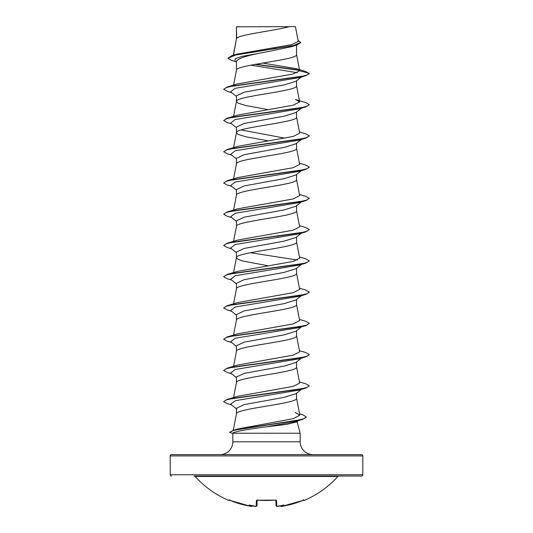 <?xml version="1.0" encoding="UTF-8"?>
<svg xmlns="http://www.w3.org/2000/svg" width="533" height="533" viewBox="0 0 533 533"><rect width="100%" height="100%" fill="white"/><g stroke="black" fill="none" stroke-linecap="round" stroke-linejoin="round"><path stroke-width="0.8" d="M281.584 506.343L282.71 506.21A95.98 95.947 0 0 0 302.824 500.454L304.057 500.074L304.236 500.434A0.64 0.64 0 0 1 303.464 500.214M304.236 500.434A96.293 96.293 0 0 0 337.902 476.455L195.098 476.455A96.293 96.293 0 0 0 228.764 500.434L228.943 500.074L230.176 500.454A95.98 95.947 0 0 0 250.29 506.21L251.796 506.277A0.64 0.64 5 0 0 252.502 505.837M251.796 506.277L251.803 506.177A71.169 33.692 -36.7 0 1 249.084 504.938A71.169 37.423 33.8 0 0 253.955 506.177L253.895 505.584L253.955 506.177A96.08 95.713 -0 0 0 254.747 506.277L256.253 506.21L256.406 500.454L257.692 500.074A96.173 86.439 -0 0 0 275.308 500.074L276.594 500.454L276.747 506.21L278.253 506.277A96.08 95.713 0 0 0 279.045 506.177A71.169 37.423 -33.8 0 0 283.916 504.938A71.169 33.692 36.7 0 1 281.197 506.177L281.204 506.277A0.64 0.64 -5 0 1 280.498 505.837M337.902 476.455A1.286 1.286 0 0 1 338.855 476.029L194.145 476.029A1.286 1.286 0 0 1 195.098 476.455M241.342 476.029L361.514 476.029A1.286 1.286 0 0 0 362.793 474.75L362.793 455.915L170.207 455.915L170.207 474.75L362.793 474.75M171.486 476.029A1.286 1.286 0 0 1 170.207 474.75M362.793 455.915A1.286 1.286 0 0 0 361.514 454.636L171.486 454.636A1.286 1.286 0 0 0 170.207 455.915M313.011 454.636A12.839 12.839 0 0 1 300.172 441.79L232.828 441.79A12.839 12.839 0 0 1 219.989 454.636L313.011 454.636M298.34 420.637L296.661 421.943L286.448 424.401L266.573 426.82C249.031 429.038 232.774 431.883 232.828 433.222L300.172 433.236L300.172 441.79M297.061 421.63L300.172 433.236M296.141 420.597L296.495 420.79M232.828 433.236L232.828 441.79M301.431 389.383L295.895 393.72L284.129 397.358L244.147 404.64L236.432 408.285L236.432 413.855M296.568 393.187L296.568 398.311C298.427 403.514 234.573 408.724 236.432 413.928L233.261 430.331M236.672 26.817L289.252 26.65C275.874 30.568 239.17 34.478 236.672 38.389L236.432 26.817L236.432 38.936M233.467 55.185L236.432 39.016M235.866 61.668L231.562 60.362L227.924 58.197L236.032 54.892L296.934 44.972L291.564 46.664L266.5 51.921C248.231 55.066 238.211 58.21 236.432 61.355L236.432 70.263C234.573 65.053 298.427 59.843 296.568 54.639L296.568 45.085M233.567 85.1L236.432 70.263M301.431 76.952L295.888 81.289L284.116 84.934L244.134 92.216L236.432 95.86L236.432 101.503L238.064 103.149L246.139 105.614L268.232 109.598M296.568 80.763L296.568 85.88C298.427 91.09 234.573 96.293 236.432 101.503L233.567 116.341M301.431 108.199L295.888 112.536L284.129 116.174L244.141 123.456L236.432 127.101L236.432 132.744L238.064 134.389L246.139 136.854L268.232 140.845M296.568 112.003L296.568 117.127C298.427 122.33 234.573 127.54 236.432 132.744L233.567 147.588M301.431 139.439L295.888 143.777L284.129 147.414L244.147 154.697L236.432 158.341L236.432 163.911M296.568 143.244L296.568 148.367C298.427 153.571 234.573 158.781 236.432 163.991M301.431 170.68L295.888 175.024L284.136 178.655L244.141 185.944L236.432 189.588L236.432 195.151M296.568 174.491L296.568 179.608C298.427 184.818 234.573 190.021 236.432 195.231M301.431 201.927L295.888 206.264L284.116 209.902L244.147 217.184L236.432 220.829L236.432 226.472C234.573 221.268 298.427 216.058 296.568 210.855L296.568 205.731M233.567 241.316L236.432 226.472M301.431 233.168L295.888 237.505L284.109 241.149L244.147 248.431L236.432 252.069L236.432 257.639M296.568 236.978L296.568 242.095C298.427 247.299 234.573 252.509 236.432 257.719L238.064 259.358L242.775 261.003L268.232 265.814M295.888 268.745L284.116 272.39L244.141 279.672L236.432 283.316L236.432 288.959C234.573 283.749 298.427 278.546 296.568 273.336L296.568 268.219M233.567 303.797L236.432 288.959M301.431 295.655L295.888 299.992L284.122 303.63L244.147 310.912L236.432 314.557L236.432 320.12M296.568 299.459L296.568 304.583C298.427 309.786 234.573 314.996 236.432 320.2M301.431 326.896L295.895 331.233L284.122 334.871L244.141 342.159L236.432 345.797L236.432 351.367M296.568 330.707L296.568 335.823C298.427 341.033 234.573 346.237 236.432 351.447M301.431 358.136L295.888 362.48L284.109 366.118L244.141 373.4L236.432 377.044L236.432 382.607M296.568 361.947L296.568 367.064C298.427 372.274 234.573 377.484 236.432 382.687M273.202 47.943L276.627 48.536M241.149 129.925L284.882 138.18M277.393 236.126L278.266 236.286M277.393 329.854L278.266 330.014M227.924 58.197L231.902 55.652L236.992 54.133L291.724 44.639L298.267 41.407L295.429 26.65L289.252 26.65M297.281 72.708L250.95 65.153M236.432 62.121L234.893 60.902L235.339 58.657L241.922 56.411L266.5 51.921M299.519 70.349L255.021 64.4M296.934 44.972L300.839 42.6L298.06 40.315M236.432 96.386L230.629 91.849L235.166 88.311L298.96 77.691L305.769 75.679L309.3 73.647L305.662 71.462L295.988 68.61L262.729 63.074M299.22 70.03L255.867 64.246M231.902 55.652L293.277 45.665L300.839 42.34M299.679 70.809L292.764 74.074L237.545 83.894L227.231 86.972L299.693 76.779L306.828 75.08L309.3 73.387L299.679 70.809L295.988 68.61M299.573 413.861L302.744 414.807L306.348 416.933L304.096 418.618L297.641 420.304L233.021 430.404L237.451 429.065L293.363 418.645L299.826 415.16L295.242 412.529M299.433 381.908L305.769 383.78L309.3 385.812L306.828 387.511L299.699 389.21L227.238 399.397L237.545 396.319L293.19 386.398L299.659 383.094M299.433 350.661L305.762 352.533L309.3 354.572L306.821 356.271L299.693 357.969L227.231 368.156L237.545 365.078L293.19 355.151L299.666 351.847L296.548 335.663M299.433 319.42L305.769 321.292L309.3 323.324L306.828 325.023L299.699 326.722L227.238 336.909L237.545 333.831L293.183 323.911L299.666 320.606L296.548 304.423M299.433 288.18L305.769 290.052L309.3 292.084L306.828 293.783L299.693 295.482L227.231 305.669L237.545 302.591L293.177 292.67L299.666 289.359L296.548 273.182M299.433 256.933L305.762 258.805L309.3 260.844L306.828 262.542L299.693 264.235L227.238 274.428L237.545 271.35L293.19 261.423L299.666 258.119L296.548 241.935M299.433 225.692L305.769 227.564L309.3 229.596L306.828 231.295L299.699 232.994L227.231 243.188L237.545 240.103L293.19 230.183L299.666 226.878L296.548 210.695M299.433 194.452L305.762 196.317L309.3 198.356L306.821 200.055L299.693 201.754L227.238 211.941L237.545 208.863L293.183 198.942L299.666 195.631L296.548 179.454M299.433 163.205L305.769 165.077L309.3 167.109L306.828 168.808L299.699 170.507L227.238 180.7L237.545 177.622L293.177 167.702L299.659 164.391M299.433 131.964L305.762 133.836L309.3 135.868L306.821 137.567L299.693 139.266L227.231 149.46L237.545 146.375L293.177 136.461L299.659 133.15M227.238 118.213L237.545 115.135L293.19 105.214L299.666 101.903L295.455 99.511L305.769 102.596L309.3 104.628L306.828 106.327L299.699 108.026L227.238 118.213L223.7 120.511L227.231 122.543L231.569 123.816M309.3 104.628L305.762 106.92L298.966 108.939L235.173 119.552L230.629 123.09L236.432 127.627M309.3 135.868L305.769 138.167L298.96 140.179L235.166 150.792L230.629 154.337L236.432 158.867M309.3 167.109L305.762 169.407L298.96 171.419L235.173 182.039L230.629 185.577L236.432 190.108M309.3 198.356L305.769 200.648L298.966 202.667L235.166 213.28L230.629 216.818L236.432 221.355M309.3 229.596L305.762 231.895L298.96 233.907L235.166 244.52L230.629 248.058L236.432 252.595M250.39 252.715L297.527 260.064M302.318 263.722L301.678 264.115M309.3 260.844L305.769 263.135L298.966 265.148L235.173 275.768L230.629 279.305L236.432 283.836M309.287 292.211L305.769 294.376L298.96 296.395L235.166 307.008L230.629 310.546L236.432 315.083M309.3 323.324L305.762 325.623L298.966 327.635L235.173 338.248L230.629 341.786L236.432 346.323M309.3 354.572L305.769 356.863L298.96 358.876L235.166 369.496L230.629 373.033L236.432 377.571M309.28 385.939L305.762 388.104L298.96 390.123L235.533 400.643L230.542 404.147L236.925 409.111M299.173 419.977L298.44 420.397M306.335 417.066L302.517 419.398L295.622 421.456L266.573 426.82M305.769 75.679L233.307 85.866L226.179 87.565L223.7 89.264L227.238 91.303L231.569 92.575M305.762 106.92L233.301 117.113L226.172 118.812L223.7 120.511M305.769 138.167L233.307 148.354L226.179 150.053L223.7 151.752L227.238 153.784L231.569 155.063M305.762 169.407L233.307 179.601L226.172 181.293L223.7 182.992L227.238 185.031L231.569 186.303M305.769 200.648L233.307 210.841L226.172 212.54L223.7 214.239L227.231 216.271L231.569 217.544M305.762 231.895L233.307 242.082L226.179 243.781L223.7 245.48L227.238 247.512L231.569 248.791M305.769 263.135L233.301 273.329L226.172 275.028L223.7 276.72L227.231 278.759L231.569 280.032M305.769 294.376L233.307 304.57L226.179 306.268L223.7 307.967L227.238 309.999L231.569 311.272M305.762 325.623L233.301 335.81L226.172 337.509L223.7 339.208L227.231 341.24L231.569 342.519M305.769 356.863L233.307 367.05L226.179 368.749L223.7 370.448L227.238 372.487L231.569 373.76M305.762 388.104L233.307 398.298L226.172 399.997L223.7 401.695L227.231 403.648L231.502 404.893M302.517 419.398L239.663 429.085L232.914 430.697L229.583 432.31L232.828 433.502M227.231 86.972L223.7 89.264M227.231 149.46L223.7 151.752M227.238 180.7L223.7 182.992M227.238 211.941L223.713 214.106M227.231 243.188L223.7 245.48M227.238 274.428L223.7 276.72M227.231 305.669L223.7 307.967M227.238 336.909L223.72 339.081M227.231 368.156L223.7 370.448M227.238 399.397L223.7 401.695M233.021 430.404L229.583 432.31M238.997 26.65L236.432 26.817M361.514 476.029L291.658 476.029M280.471 505.704C280.944 506.463 281.69 506.636 282.71 506.21L302.824 500.454L282.303 506.27M276.747 506.21A0.64 0.633 -1.5 0 1 276.034 505.597L275.894 500.147M257.106 500.147L256.966 505.597A0.64 0.633 -178.5 0 1 256.253 506.21M279.105 505.584L279.045 506.177L279.105 505.584M280.458 505.584L281.197 506.177M250.31 506.217L230.176 500.454L250.29 506.21C251.09 506.63 251.836 506.457 252.529 505.704M275.934 500.081A0.64 0.593 -1.5 0 0 276.594 500.454M251.803 506.177L252.542 505.584M257.066 500.081A0.64 0.593 -178.5 0 1 256.406 500.454M253.895 505.584L253.955 506.177M254.781 506.29L254.747 506.277C255.554 506.65 256.293 506.423 256.966 505.597L255.9 506.343M266.5 500.487L256.966 500.194L275.301 500.121L266.5 500.487M299.826 415.16L296.548 398.151M233.474 398.004L236.452 382.527M299.666 383.094L296.548 366.911M233.567 366.284L236.452 351.287M233.567 335.044L236.452 320.047M233.567 272.556L236.452 257.559M233.567 210.069L236.452 195.071M233.567 178.828L236.452 163.831M299.666 164.391L296.548 148.207M299.666 133.15L296.548 116.967M299.666 101.903L296.548 85.726M299.666 70.676L296.548 54.479M233.301 55.239L236.452 38.862M301.431 264.408L295.888 268.752M278.159 506.297L277.08 506.343M278.892 506.203L278.253 506.29L278.892 506.203M303.23 499.767L303.817 500.114L302.944 500.407M254.108 506.203L254.747 506.29L254.108 506.203M252.495 505.87L251.436 506.343M228.764 500.434L229.59 500.127M229.77 499.767L229.183 500.114M276.034 505.597C276.354 506.39 277.093 506.623 278.253 506.29M275.887 499.874L276.034 500.194L275.301 500.121"/></g></svg>
